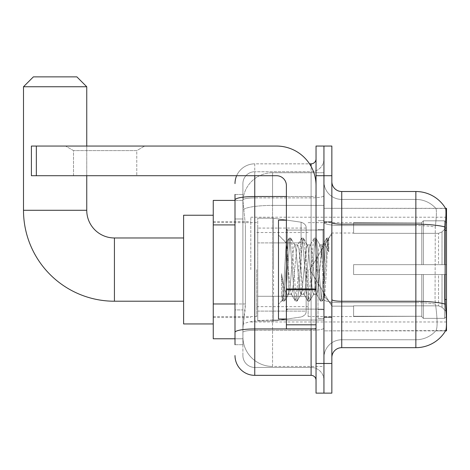 <?xml version="1.0" encoding="UTF-8"?>
<svg xmlns="http://www.w3.org/2000/svg" width="470" height="470" viewBox="0 0 470 470"><rect width="100%" height="100%" fill="white"/><g stroke="black" fill="none" stroke-linecap="round" stroke-linejoin="round"><path stroke-width="0.35" stroke-dasharray="2.35 1.76" d="M446.5 269.592L446.5 217.211L446.5 269.592M250.816 269.592L250.816 217.211L250.816 269.592M235 303.973L245.381 303.973L245.187 309.125L243.025 326.914L245.381 303.973L245.381 224.913L245.381 303.973L213.257 303.973L213.257 338.776L242.972 338.776L242.908 336.796A29.651 29.651 0 0 0 272.559 366.447L323.947 366.447L323.947 320.046L323.947 366.447L272.559 366.447L272.559 320.046L272.559 366.447A29.651 29.651 0 0 1 242.908 336.796L242.908 330.762L242.972 338.776L235 338.776M243.025 326.914L242.908 330.762L243.025 326.914M446.5 304.184L446.5 208.316L323.947 208.316L323.947 230.365L323.947 208.316L445.601 208.439C446.195 210.049 446.065 216.235 445.207 227.01L445.066 299.549L445.701 308.138C446.7 320.499 446.7 327.978 445.701 330.575L323.947 330.868L323.947 230.365L323.947 330.868L446.5 330.868L446.5 304.184M213.257 269.592L213.257 323.947L213.257 269.592M323.947 172.737L323.947 320.046L323.947 172.737L272.559 172.737L323.947 172.737M242.949 200.813L245.381 224.913L242.949 200.813A29.651 29.651 0 0 1 272.559 172.737A29.651 29.651 0 0 0 242.949 200.813A29.651 29.651 0 0 1 272.559 172.737L272.559 205.402L323.947 205.402L272.559 205.402L272.559 172.737M235 218.979L242.908 218.979L242.908 309.906L242.908 194.48L242.908 218.979L235 218.979L235 309.906L235 200.408L242.972 200.408L213.257 200.408L213.257 303.973M331.855 269.592L331.855 317.526L331.855 269.592M323.947 269.592L323.947 318.513L323.947 269.592M318.02 269.592L318.02 318.513L318.02 269.592M445.531 330.868L435.749 330.868L445.531 330.868M341.737 191.513L415.862 191.513L415.862 339.763A26.684 26.684 0 0 0 436.013 330.575C437.464 327.995 437.464 320.511 436.013 308.138L435.431 304.125L436.013 308.138C437.464 320.499 437.464 327.978 436.013 330.575A26.684 26.684 0 0 1 415.862 339.763L341.737 339.763L341.737 191.513A9.882 9.882 0 0 1 331.855 181.632L331.855 222.469L331.855 181.632M323.947 308.138L323.947 222.469L323.947 308.138M331.855 357.553L331.855 222.469L331.855 357.553A9.882 9.882 0 0 1 341.737 347.671L341.737 308.138L341.737 339.763L415.862 339.763L415.862 199.421A26.684 26.684 0 0 1 435.86 208.439L435.86 208.439A26.684 26.684 0 0 0 415.862 199.421L341.737 199.421A17.79 17.79 0 0 1 323.947 181.632L323.947 222.469L323.947 181.632A17.79 17.79 0 0 0 341.737 199.421L341.737 302.645A17.79 3.09 0 0 1 323.947 299.555A17.79 3.09 0 0 0 341.737 302.645L341.737 199.421A17.79 17.79 0 0 1 323.947 181.632M323.947 175.704L323.947 146.053L331.855 146.053L331.855 175.704L323.947 175.704L323.947 146.053L316.04 146.053L316.04 175.704L323.947 175.704L323.947 363.48L323.947 175.704M316.04 175.704L316.04 393.132L323.947 393.132L323.947 363.48L323.947 393.132L331.855 393.132L331.855 175.704M445.531 208.316A34.592 34.592 0 0 1 445.601 208.439A34.592 34.592 0 0 0 445.531 208.316L435.749 208.316L445.531 208.316M341.737 199.421L415.862 199.421A26.684 26.684 0 0 1 435.86 208.439A26.684 26.684 0 0 0 415.862 199.421L415.862 225.553A26.684 4.635 180 0 1 435.273 227.01L435.055 299.549L435.273 227.01C436.548 216.27 436.742 210.078 435.86 208.439C436.742 210.055 436.548 216.247 435.273 227.01A26.684 4.635 180 0 0 415.862 225.553L415.862 302.645A26.684 4.635 180 0 1 435.431 304.125L435.055 299.549L435.431 304.125A26.684 4.635 180 0 0 415.862 302.645L415.862 347.671A34.592 34.592 0 0 0 445.701 330.575M415.862 347.671L341.737 347.671M323.947 357.553A17.79 17.79 0 0 1 341.737 339.763A17.79 17.79 0 0 0 323.947 357.553A17.79 17.79 0 0 1 341.737 339.763M235 344.704L242.908 344.704L235 344.704L235 309.906L242.908 309.906L242.908 344.704L242.908 309.906L235 309.906M235 355.573A19.764 19.764 0 0 0 254.763 375.342L254.763 367.434A11.862 11.862 0 0 1 242.908 355.573L242.908 199.944L242.908 355.573A11.862 11.862 0 0 0 254.763 367.434L311.099 367.434L311.099 335.809L311.099 375.342A4.941 4.941 0 0 1 316.04 380.283L316.04 158.901L316.04 380.283M323.947 335.809L323.947 195.649L323.947 335.809M316.04 269.592L316.04 230.059L316.04 269.592M323.947 158.901L323.947 195.649L323.947 158.901A12.849 12.849 0 0 1 311.099 171.75A12.849 12.849 0 0 0 323.947 158.901A12.849 12.849 0 0 1 311.099 171.75L311.099 367.434L254.763 367.434L254.763 330.316L311.099 330.316A12.849 2.232 0 0 0 323.947 328.084A12.849 2.232 0 0 1 311.099 330.316L311.099 171.75L254.763 171.75L311.099 171.75M236.651 175.704A19.764 19.764 0 0 1 254.763 163.842L311.099 163.842A4.941 4.941 0 0 0 316.04 158.901A4.941 4.941 0 0 1 311.099 163.842L311.099 335.809L311.099 330.316L254.763 330.316L254.763 171.75L254.763 197.882L311.099 197.882A12.849 2.232 0 0 0 323.947 195.649A12.849 2.232 0 0 1 311.099 197.882L254.763 197.882L254.763 335.809L254.763 328.941L311.099 328.941A4.941 0.858 0 0 0 316.04 328.084A4.941 0.858 0 0 1 312.814 328.888M254.763 375.342L311.099 375.342M235 194.48L242.908 194.48L235 194.48L235 332.378A19.764 3.431 180 0 1 254.763 328.941L254.763 163.842A19.764 19.764 0 0 0 235 183.606A19.764 19.764 0 0 1 254.763 163.842L309.524 163.842M235 332.378L235 335.809M242.908 183.606L242.908 199.944L242.908 183.606A11.862 11.862 0 0 1 254.763 171.75A11.862 11.862 0 0 0 242.908 183.606A11.862 11.862 0 0 1 254.763 171.75M323.947 380.283A12.849 12.849 0 0 0 311.099 367.434A12.849 12.849 0 0 1 323.947 380.283A12.849 12.849 0 0 0 311.099 367.434M286.394 269.592L286.394 319.007L286.394 269.592M286.394 319.007L278.487 319.007L278.487 220.177L278.487 304.184L278.487 220.177L286.394 220.177M288.368 269.257L287.352 251.009L286.218 242.972L283.387 290.86L282.417 300.248L281.577 294.226L281.577 273.646C283.622 288.463 285.889 295.342 288.368 294.296L288.368 269.592L288.368 294.296C289.426 292.969 290.478 284.732 291.529 269.592C290.478 284.732 289.426 292.969 288.368 294.296L288.368 294.296C285.889 295.342 283.622 288.463 281.577 273.646L283.428 296.87L284.473 301.094L283.428 296.87L281.577 273.646L281.577 294.226L282.664 300.888L281.577 294.226L282.264 300.195L282.905 301.094L282.264 300.195L278.487 304.184L282.417 300.248L283.387 290.86L286.218 242.972L288.938 238.296L288.134 242.309L283.951 296.87L282.905 301.094L284.708 300.888L282.905 301.094L283.951 296.87L288.134 242.309L289.179 238.09L286.218 242.972L278.487 235L286.394 242.908L287.352 251.009L288.368 269.257M300.947 269.592L298.855 248.195L297.81 244.882L297.51 245.14L296.764 248.195L292.575 290.989L291.529 294.296L291.23 294.044L290.483 290.989L288.392 269.592L290.483 290.989L291.23 294.044L295.219 300.888L294.408 296.87L290.225 242.309L289.179 238.09L290.748 238.09L289.702 242.309L285.519 296.87L284.708 300.888L288.692 294.044L291.529 294.296L295.219 300.888L294.408 296.87L290.225 242.309L289.179 238.09L290.748 238.09L289.702 242.309L285.519 296.87L284.708 300.888L288.392 294.296L291.529 294.296L292.575 290.989L296.764 248.195L297.51 245.14L301.493 238.296L300.683 242.309L296.5 296.87L295.219 300.888L297.022 301.094L295.977 296.87L291.794 242.309L290.748 238.09L294.972 245.14L294.672 244.882L293.627 248.195L291.529 269.592L293.627 248.195L294.672 244.882L297.81 244.882L301.493 238.296L300.683 242.309L296.5 296.87L295.454 301.094L297.022 301.094L295.977 296.87L291.794 242.309L290.983 238.296L294.672 244.882L297.81 244.882L298.855 248.195L303.038 290.989L303.785 294.044L303.038 290.989L300.947 269.592M297.81 269.592L295.718 248.195L294.972 245.14L295.718 248.195L299.901 290.989L300.947 294.296L299.901 290.989L297.81 269.592M313.496 269.592L311.404 248.195L310.359 244.882L310.059 245.14L309.313 248.195L305.13 290.989L304.084 294.296L303.785 294.044L307.768 300.888L306.957 296.87L302.774 242.309L301.493 238.296L303.297 238.09L302.251 242.309L298.068 296.87L297.022 301.094L301.247 294.044L304.084 294.296L307.768 300.888L306.957 296.87L302.774 242.309L301.728 238.09L303.297 238.09L302.251 242.309L298.068 296.87L297.263 300.888L300.947 294.296L304.084 294.296L305.13 290.989L309.313 248.195L310.059 245.14L314.042 238.296L313.237 242.309L309.054 296.87L307.768 300.888L309.577 301.094L308.531 296.87L304.343 242.309L303.297 238.09L307.521 245.14L307.221 244.882L306.176 248.195L301.993 290.989L301.247 294.044L301.993 290.989L306.176 248.195L307.221 244.882L310.359 244.882L314.042 238.296L313.237 242.309L309.054 296.87L308.009 301.094L309.577 301.094L308.531 296.87L304.343 242.309L303.538 238.296L307.221 244.882L310.359 244.882L311.404 248.195L315.587 290.989L316.334 294.044L315.587 290.989L313.496 269.592M310.359 269.592L308.267 248.195L307.521 245.14L308.267 248.195L312.45 290.989L313.496 294.296L312.45 290.989L310.359 269.592M321.974 247.514L321.974 258.347L320.816 248.195L320.076 245.14L319.77 244.882L318.725 248.195L314.542 290.989L313.496 294.296L316.633 294.296L320.323 300.888L319.512 296.87L315.329 242.309L314.283 238.09L315.852 238.09L314.806 242.309L310.623 296.87L309.577 301.094L313.796 294.044L316.633 294.296L320.323 300.888L319.512 296.87L315.329 242.309L314.283 238.09L315.852 238.09L314.806 242.309L310.623 296.87L309.812 300.888L313.796 294.044L314.542 290.989L318.725 248.195L319.77 244.882L321.974 244.882L321.974 258.347L323.595 288.474L324.559 296.881L326.544 269.592C327.302 248.571 328.042 238.231 328.765 238.566L328.765 251.808L324.194 242.661L321.974 247.514L317.679 290.989L316.633 294.296L317.679 290.989L321.974 244.882L324.194 242.661L321.974 247.514M328.536 238.319L327.355 242.309L323.172 296.87L322.126 301.094L321.081 296.87L316.897 242.309L315.852 238.09L320.076 245.14L319.77 244.882L321.974 244.882L324.194 242.661L328.765 251.808L327.878 242.309L326.832 238.09L325.786 242.309L321.603 296.87L320.323 300.888L322.126 301.094L321.081 296.87L316.897 242.309L316.087 238.296L320.076 245.14L320.816 248.195L321.974 258.347L323.595 288.474L324.559 296.881L326.544 269.592C327.302 248.571 328.042 238.231 328.765 238.566L328.765 251.808L327.878 242.309L326.832 238.09L325.786 242.309L321.603 296.87L320.558 301.094L322.361 300.888L323.172 296.87L327.355 242.309L328.401 238.09L328.765 238.566L328.536 238.319L331.855 235L328.536 238.319M73.508 150.617L65.6 146.053L144.666 146.053L65.6 146.053L144.666 146.053L65.6 146.053L73.508 150.617L73.508 175.704L136.764 175.704L73.508 175.704L136.764 175.704L73.508 175.704L73.508 150.617L136.764 150.617L144.666 146.053L136.764 150.617L73.508 150.617L136.764 150.617L136.764 175.704L136.764 150.617L73.508 150.617M286.394 328.888L316.04 328.888L286.394 328.888L286.394 324.805L286.394 328.888L316.04 328.888L316.04 185.585A39.533 39.533 0 0 0 276.507 146.053L31.408 146.053L36.349 146.053L31.408 146.053L31.408 175.704L31.408 146.053L31.408 175.704L276.507 175.704A9.882 9.882 0 0 1 286.394 185.585L286.394 328.888M286.394 289.784L316.04 289.784L286.394 289.784L316.04 289.784L316.04 185.585A39.533 39.533 0 0 0 276.507 146.053L36.349 146.053L36.349 175.704L276.507 175.704A9.882 9.882 0 0 1 286.394 185.585L286.394 288.927L316.04 288.927L316.04 328.888L316.04 185.585A39.533 39.533 0 0 0 276.507 146.053L36.349 146.053L36.349 175.704L31.408 175.704L276.507 175.704A9.882 9.882 0 0 1 286.394 185.585L286.394 288.927L316.04 288.927L316.04 185.585M183.606 323.947L213.257 323.947L183.606 323.947L183.606 215.237L183.606 323.947L183.606 215.237L183.606 323.947L183.606 237.967L114.427 237.967L114.427 301.217A90.927 90.927 0 0 1 23.5 210.29L23.5 86.75L86.75 86.75L23.5 86.75L86.75 86.75L23.5 86.75L86.75 86.75L76.869 76.869L33.382 76.869L76.869 76.869L86.75 86.75L86.75 210.29L86.75 86.75M183.606 215.237L213.257 215.237L183.606 215.237L183.606 269.592L183.606 237.967L114.427 237.967A27.671 27.671 0 0 1 86.75 210.29L23.5 210.29L23.5 86.75L33.382 76.869L76.869 76.869L33.382 76.869L23.5 86.75M353.599 264.651L353.599 269.592L353.599 264.651L438.522 264.651L353.599 264.651L421.79 264.651L421.79 222.41L421.79 264.651L423.376 264.651L423.376 220.818L423.376 264.651L353.599 264.651L353.599 274.533L421.79 274.533L421.79 316.275L421.79 274.533L353.599 274.533L353.599 264.651L353.599 274.533L353.599 264.651L446.5 264.651L446.5 222.809L446.5 264.651L444.526 264.651L444.526 220.818L444.526 264.651L423.376 264.651L446.5 264.651L446.5 227.38L446.5 264.651L353.599 264.651L421.79 264.651L421.79 222.41L421.79 222.909L353.599 222.645L421.79 222.909L421.79 264.651L421.79 222.41L423.376 220.818L421.79 222.41L421.79 264.651L423.376 264.651L423.376 220.818L444.526 220.818L423.376 220.818L423.376 264.651L353.599 264.651L353.599 274.533L446.5 274.533L446.5 316.375L446.5 274.533L444.526 274.533L444.526 318.36L446.5 316.375L444.526 318.36L444.526 274.533L423.376 274.533L423.376 318.36L444.526 318.36L423.376 318.36L423.376 274.533L421.79 274.533L421.79 316.774L423.376 318.36L421.79 316.774L421.79 274.533L446.5 274.533L446.5 316.375L446.5 311.798L442.017 307.286L438.522 305.823L442.017 307.286L446.5 311.798L446.5 274.533L353.599 274.533L421.79 274.533L421.79 316.275L353.599 316.539L421.79 316.275L421.79 316.774L421.79 274.533L353.599 274.533L353.599 264.651L353.599 274.533L353.599 264.651L446.5 264.651L446.5 222.809L444.526 220.818L446.5 222.809L446.5 264.651L444.526 264.651L444.526 220.818L444.526 264.651L423.376 264.651L446.5 264.651L446.5 227.38L442.017 231.898L446.5 227.38L446.5 264.651L353.599 264.651L421.79 264.651L421.79 222.41L421.79 222.909L353.599 222.909L353.599 233.361L438.522 233.361L353.599 233.361L353.599 222.645L421.79 222.909L421.79 264.651L421.79 222.41L423.376 220.818L421.79 222.41L421.79 264.651L423.376 264.651L423.376 220.818L444.526 220.818L423.376 220.818L423.376 264.651L353.599 264.651L353.599 274.533L446.5 274.533L446.5 316.375L446.5 274.533L444.526 274.533L444.526 318.36L446.5 316.375L444.526 318.36L444.526 274.533L423.376 274.533L423.376 318.36L444.526 318.36L423.376 318.36L423.376 274.533L421.79 274.533L421.79 316.774L423.376 318.36L421.79 316.774L421.79 274.533L446.5 274.533L446.5 316.375L446.5 311.798L442.017 307.286L438.522 305.823L353.599 305.823L438.522 305.823L442.017 307.286L446.5 311.798L446.5 274.533L353.599 274.533L421.79 274.533L421.79 316.275L353.599 316.275L353.599 305.823L353.599 316.539L421.79 316.275L421.79 274.533L353.599 274.533L353.599 264.651M308.138 269.592L308.138 316.539L308.138 269.592M256.743 269.592L256.743 316.539L256.743 269.592M438.522 233.361L442.017 231.898L438.522 233.361L353.599 233.361L438.522 233.361L442.017 231.898L446.5 227.38L446.5 222.809L444.526 220.818L446.5 222.809L446.5 227.38L442.017 231.898L438.522 233.361L353.599 233.361L353.599 222.909L353.599 233.361L438.522 233.361L442.017 231.898L446.5 227.38L446.5 264.651L446.5 222.809L446.5 264.651L444.526 264.651L444.526 220.818L444.526 264.651L423.376 264.651L446.5 264.651L446.5 222.809L444.526 220.818L423.376 220.818L421.79 222.41L421.79 222.909L421.79 222.41L423.376 220.818L444.526 220.818L446.5 222.809L446.5 227.38L442.017 231.898L438.522 233.361L438.522 264.651L446.5 264.651L438.522 264.651L438.522 233.361M301.082 242.908L301.082 222.204C304.625 223.415 306.317 225.371 306.158 228.073L306.158 242.908L257.73 242.908L257.73 320.987L257.73 296.276L306.158 296.276L306.158 311.099L306.158 228.079L306.158 242.908L257.73 242.908L257.73 311.099L257.73 296.276L306.158 296.276L306.158 311.099L306.158 228.079L306.158 242.908L257.73 242.908L257.73 320.987L257.73 296.276L306.158 296.276L306.158 311.099L306.158 228.079L306.158 242.908L257.73 242.908L257.73 311.099L257.73 296.276L273.546 296.276L273.546 218.197L273.546 242.908L257.73 242.908L257.73 218.197L257.73 320.987L257.73 296.276L306.158 296.27L306.158 311.111L257.73 311.099L257.73 296.276L306.158 296.276L306.158 311.111L257.73 311.099L257.73 228.079L257.73 242.908L273.546 242.908L273.546 218.197L273.546 242.908L301.082 242.908L273.546 242.908M114.427 301.217L183.606 301.217L114.427 301.217A90.927 90.927 0 0 1 23.5 210.29L86.75 210.29L23.5 210.29M114.427 237.967A27.671 27.671 0 0 1 86.75 210.29M353.599 305.823L438.522 305.823L353.599 305.823L353.599 316.275L353.599 305.823L438.522 305.823L442.017 307.286L438.522 305.823L353.599 305.823L353.599 316.539L421.79 316.275L353.599 316.275L353.599 305.823M273.546 269.592L273.546 218.197L273.546 269.592M273.546 296.276L273.546 320.987L273.546 296.276L306.158 296.276L306.158 311.111L257.73 311.099M86.75 175.704L86.75 146.053M353.599 233.361L353.599 222.645L421.79 222.909L353.599 222.909L353.599 233.361M421.79 274.533L421.79 316.774L423.376 318.36L444.526 318.36L446.5 316.375L446.5 274.533L446.5 316.375L444.526 318.36L444.526 274.533L444.526 318.36L423.376 318.36L423.376 274.533L423.376 318.36L421.79 316.774L421.79 274.533L423.376 274.533L421.79 274.533M421.79 316.275L421.79 316.774L421.79 316.275M444.526 274.533L423.376 274.533L444.526 274.533M446.5 274.533L446.5 316.375L446.5 311.798L442.017 307.286L446.5 311.798L446.5 274.533L442.017 274.533L446.5 274.533M438.522 274.533L353.599 274.533L353.599 269.592L353.599 274.533L438.522 274.533L438.522 305.823L438.522 274.533M76.869 76.869L33.382 76.869M316.04 289.784L316.04 328.888M272.559 320.046A29.651 5.146 180 0 0 243.26 324.4A29.651 5.146 180 0 1 272.559 320.046L323.947 320.046L272.559 320.046L272.559 205.402L272.559 320.046M446.5 299.549L445.066 299.549M446.5 230.365L445.066 230.365M243.683 209.385A29.651 5.146 180 0 1 272.559 205.402A29.651 5.146 180 0 0 243.683 209.385M242.908 336.796A29.651 29.651 0 0 0 272.559 366.447M235 224.913L213.257 224.913M445.313 304.125A34.592 6.004 180 0 0 415.862 301.27L341.737 301.27A9.882 1.716 0 0 1 331.855 299.555M331.855 222.469A9.882 1.716 0 0 0 341.737 224.184L415.862 224.184A34.592 6.004 180 0 1 445.207 227.01M331.855 363.48L316.04 363.48M415.862 225.553L341.737 225.553A17.79 3.09 0 0 1 323.947 222.469A17.79 3.09 0 0 0 341.737 225.553L415.862 225.553M415.862 302.645L341.737 302.645L415.862 302.645M235 199.944A19.764 3.431 180 0 1 254.763 196.507L311.099 196.507L311.099 166.445M286.394 196.507L311.099 196.507A4.941 0.858 -0 0 0 316.04 195.649A4.941 0.858 0 0 1 311.099 196.507L311.099 328.888M254.763 163.842L254.763 175.704M254.763 197.882A11.862 2.062 180 0 0 242.908 199.944A11.862 2.062 180 0 1 254.763 197.882M254.763 330.316A11.862 2.062 180 0 0 242.908 332.378A11.862 2.062 180 0 1 254.763 330.316M254.763 367.434A11.862 11.862 0 0 1 242.908 355.573M322.961 269.592L322.961 230.059L322.961 269.592M287.382 269.592L287.382 230.059L287.382 269.592M286.394 324.805L316.04 324.805M442.017 274.533L442.017 307.286L442.017 274.533M442.017 231.898L442.017 264.651L442.017 231.898M257.73 218.197L273.546 218.197L301.082 222.204C304.625 223.415 306.317 225.371 306.158 228.073L306.158 242.908L306.158 228.073C306.317 225.371 304.625 223.415 301.082 222.204L273.546 218.197L257.73 218.197L273.546 218.197L301.082 222.204L301.082 296.276M316.04 288.927L286.394 288.927M36.349 175.704L36.349 146.053M250.816 217.211L446.5 217.211M213.257 221.658L250.816 221.658M213.257 317.526L250.816 317.526M250.816 321.974L446.5 321.974M323.947 221.658L331.855 221.658L323.947 221.658M318.02 318.513L323.947 318.513L318.02 318.513M323.947 229.566L318.02 229.566L323.947 229.566M323.947 309.618L318.02 309.618L323.947 309.618M318.02 220.671L323.947 220.671L318.02 220.671M323.947 317.526L331.855 317.526L323.947 317.526M316.04 230.059L286.394 230.059L316.04 230.059M316.04 309.125L286.394 309.125L316.04 309.125M323.947 317.033L331.855 317.033L323.947 317.033M287.382 230.059L322.961 230.059L323.947 229.072L322.961 230.059L287.382 230.059L286.394 229.072M287.382 309.125L322.961 309.125L323.947 310.112L322.961 309.125L287.382 309.125L286.394 310.112M324.559 296.881L331.855 304.184L324.559 296.881M323.947 222.151L331.855 222.151L323.947 222.151M326.832 238.09L328.401 238.09L326.832 238.09M324.729 296.823L322.361 300.888L324.729 296.823M323.524 243.572L326.597 238.296L323.524 243.572M353.599 306.158L331.855 306.158L353.599 306.158L331.855 306.158L309.883 269.592L331.855 233.026L309.883 269.592L331.855 306.158L309.883 269.592L331.855 233.026L353.599 233.026M308.138 316.539L353.599 316.539M256.743 306.652L308.138 306.652M213.257 316.539L256.743 316.539M213.257 222.645L256.743 222.645M256.743 232.527L308.138 232.527M308.138 222.645L353.599 222.645M306.158 228.073L257.73 228.079M257.73 320.987L273.546 320.987L301.082 316.98C304.625 315.77 306.317 313.813 306.158 311.111L306.158 311.111C306.317 313.813 304.625 315.77 301.082 316.98L273.546 320.987L257.73 320.987L273.546 320.987L301.082 316.98C304.625 315.77 306.317 313.813 306.158 311.111"/><path stroke-width="0.7" d="M446.5 299.549L445.066 299.549L445.701 308.138C446.7 320.517 446.7 327.995 445.701 330.575L445.531 330.868L446.5 330.868L446.5 208.316L445.601 208.439A34.592 34.592 0 0 0 415.862 191.513A34.592 34.592 0 0 1 445.531 208.316A34.592 34.592 0 0 0 415.862 191.513L341.737 191.513A9.882 9.882 0 0 1 331.855 181.632A9.882 9.882 0 0 0 341.737 191.513L341.737 347.671A9.882 9.882 0 0 0 331.855 357.553M235 218.979L235 194.48L235 200.408L213.257 200.408L213.257 338.776L235 338.776M445.701 330.575A34.592 34.592 0 0 1 415.862 347.671L341.737 347.671M323.947 363.48L323.947 393.132L331.855 393.132L331.855 363.48L323.947 363.48L323.947 393.132L316.04 393.132L316.04 363.48L323.947 363.48L323.947 175.704L323.947 363.48M316.04 363.48L316.04 146.053L323.947 146.053L323.947 175.704L323.947 146.053L331.855 146.053L331.855 363.48M445.066 299.549L445.207 227.01C446.065 216.259 446.195 210.072 445.601 208.439A34.592 34.592 0 0 0 415.862 191.513L415.862 224.184L341.737 224.184A9.882 1.716 0 0 1 331.855 222.469M235 344.704L235 194.48M254.763 175.704L254.763 375.342L311.099 375.342L311.099 328.888M309.524 163.842L311.099 163.842A4.941 4.941 0 0 0 316.04 158.901M235 335.809L235 309.906M316.04 380.283A4.941 4.941 0 0 0 311.099 375.342M235 183.606A19.764 19.764 0 0 1 236.651 175.704M254.763 375.342A19.764 19.764 0 0 1 235 355.573M286.394 220.177L278.487 220.177L278.487 319.007L286.394 319.007M183.606 301.217L114.427 301.217A90.927 90.927 0 0 1 23.5 210.29L23.5 86.75L33.382 76.869L76.869 76.869L86.75 86.75L23.5 86.75M114.427 301.217L114.427 237.967A27.671 27.671 0 0 1 86.75 210.29L86.75 175.704M86.75 146.053L86.75 86.75M213.257 215.237L183.606 215.237L183.606 323.947L213.257 323.947M316.04 328.888L286.394 328.888L286.394 288.927L316.04 288.927M316.04 185.585A39.533 39.533 0 0 0 276.507 146.053L36.349 146.053L36.349 175.704L276.507 175.704A9.882 9.882 0 0 1 286.394 185.585L286.394 288.927M36.349 175.704L31.408 175.704L31.408 146.053L36.349 146.053M446.5 230.365L445.066 230.365M235 224.913L213.257 224.913M235 303.973L213.257 303.973M415.862 347.671L415.862 224.184A34.592 6.004 180 0 1 445.207 227.01M445.313 304.125A34.592 6.004 180 0 0 415.862 301.27L341.737 301.27A9.882 1.716 0 0 1 331.855 299.555M331.855 175.704L316.04 175.704M312.814 328.888A4.941 0.858 0 0 1 311.099 328.941L254.763 328.941A19.764 3.431 180 0 0 235 332.378M235 199.944A19.764 3.431 180 0 1 254.763 196.507L286.394 196.507M311.099 166.445L311.099 163.842M23.5 210.29L86.75 210.29M316.04 289.784L286.394 289.784M286.394 324.805L316.04 324.805M287.382 230.059L286.394 229.072M287.382 309.125L286.394 310.112M183.606 237.967L114.427 237.967"/></g></svg>
